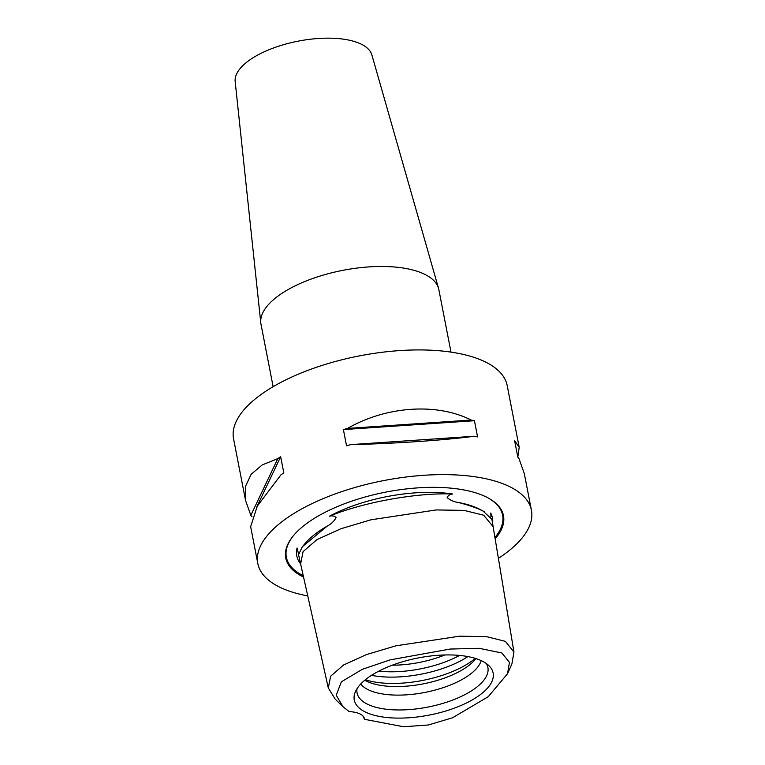 <?xml version="1.0" encoding="UTF-8"?>
<svg xmlns="http://www.w3.org/2000/svg" width="765" height="765" viewBox="0 0 765 765"><rect width="100%" height="100%" fill="white"/><g stroke="black" fill="none" stroke-linecap="round" stroke-linejoin="round"><path stroke-width="1.15" d="M298.666 554.424L302.366 546.726L327.219 526.1C331.006 524.178 333.97 521.367 336.122 517.656C334.429 515.926 332.201 515.438 329.438 516.212A99.651 41.004 -11 0 1 341.639 510.331A99.651 41.004 -11 0 1 452.679 493.999C449.906 494.228 448.08 495.443 447.181 497.632C450.499 500.358 454.209 501.974 458.292 502.471C468.457 505.043 476.691 507.893 483.011 511.03L491.914 519.33M490.967 516.958L490.738 513.076A99.651 41.004 -11 0 1 492.603 523.47M329.438 516.212C363.385 502.165 416.992 492.497 452.679 493.999M491.905 519.282L493.148 526.731L483.719 515.237L463.982 510.379L436.193 509.939L370.949 519.798L340.721 528.806L316.911 539.641L303.083 551.632L300.626 563.948A99.651 41.004 -11 0 1 297.069 547.989L298.436 553.439M342.95 706.669L335.242 699.2L328.3 687.965L330.623 676.222L343.619 664.967L366.454 654.582L395.859 645.823L459.564 636.193L486.397 636.614L505.388 641.357L513.946 652.076L511.909 663.886L507.558 673.688L509.433 662.327L501.869 652.975L479.12 648.309L450.193 649.045L390.207 659.851L362.333 669.298L341.372 681.825L336.227 695.213L342.95 706.669L349.136 711.603A27.875 11.475 -11 0 1 364.417 718.679A27.875 11.475 -11 0 1 364.494 719.301L403.547 726.75L428.343 724.981L452.526 717.78L488.204 696.733L507.558 673.688M364.494 719.301L362.916 715.944M450.996 352.12L438.852 289.648A90.595 37.284 169 0 0 438.546 288.367L371.895 54.994A69.692 28.678 169 0 0 266.679 50.71A69.692 28.678 169 0 0 235.171 81.568L260.798 322.916A90.595 37.284 169 0 0 260.989 324.226L273.134 386.688M438.546 288.367A90.595 37.284 169 0 0 301.764 282.801A90.595 37.284 169 0 0 260.798 322.916M477.58 436.93A139.373 57.356 169 0 0 474.271 436.251C444.341 440.257 393.545 443.7 350.743 444.618A139.373 57.356 169 0 0 346.545 445.804L343.399 429.586A139.373 57.356 -11 0 1 347.587 428.41C386.229 406.091 437.025 402.648 471.125 420.042A139.373 57.356 -11 0 1 474.434 420.721L477.58 436.93M307.76 595.916A139.373 57.356 -11 0 1 257.805 563.48A139.373 57.356 -11 0 1 320.525 499.746A139.373 57.356 -11 0 1 531.436 510.293L524.283 473.497L519.014 458.675A139.373 57.356 169 0 0 517.809 457.088L514.654 440.879A139.373 57.356 -11 0 1 515.859 442.466L519.196 447.324L517.809 457.097M531.436 510.293A139.373 57.356 -11 0 1 498.388 558.354M252.039 516.92A139.373 57.356 -11 0 1 250.834 515.333L245.565 500.511L233.564 438.785A139.373 57.356 -11 0 1 296.284 375.051A139.373 57.356 -11 0 1 507.195 385.598L519.196 447.324M495.156 538.856A110.906 45.642 169 0 0 487.821 497.776A110.906 45.642 169 0 0 335.663 507.329A110.906 45.642 169 0 0 293.55 535.538A110.906 45.642 169 0 0 303.562 577.078M461.305 705.359A70.724 29.099 -11 0 1 384.833 717.274A70.724 29.099 -11 0 1 355.237 692.096A70.724 29.099 -11 0 1 386.105 667.673A70.724 29.099 -11 0 1 489.275 666.038A70.724 29.099 -11 0 1 461.305 705.359M486.349 663.551A66.641 27.425 -11 0 1 486.779 664.316A66.641 27.425 -11 0 1 457.9 697.948A66.641 27.425 -11 0 1 389.815 709.585A66.641 27.425 -11 0 1 356.911 689.561A66.641 27.425 -11 0 1 357.026 688.691M481.195 660.616A62.72 25.809 -11 0 1 453.272 683.814A62.72 25.809 -11 0 1 360.697 684.034M475.993 658.608A62.72 25.809 -11 0 1 451.608 675.256A62.72 25.809 -11 0 1 364.771 680.228M444.876 654.964A62.72 25.809 -11 0 1 392.254 665.196M245.565 500.511L245.489 486.397L251.149 474.3L262.232 464.91L277.829 458.579A139.373 57.356 -11 0 1 280.669 456.724L283.825 472.933A139.373 57.356 169 0 0 280.984 474.797L257.317 506.048L250.652 526.693L257.805 563.48M347.587 428.41L471.125 420.042M343.399 429.586L474.434 420.721M350.743 444.618L474.271 436.251M515.859 442.466L515.227 443.805M250.834 515.333L277.829 458.579M256.715 507.09L280.669 456.724M487.439 497.575A110.16 45.326 -11 0 1 494.926 537.489M303.265 575.758A110.16 45.326 -11 0 1 293.827 535.204M302.366 546.726L304.795 543.819A100.301 41.272 -11 0 1 327.219 526.1M475.275 658.378A69.692 28.678 -11 0 1 454.104 670.876A69.692 28.678 -11 0 1 365.345 679.75M467.922 656.59A69.692 28.678 -11 0 1 452.88 664.565A69.692 28.678 -11 0 1 371.494 675.332M459.564 655.433A67.645 27.836 -11 0 1 450.929 659.612A67.645 27.836 -11 0 1 378.809 671.125M458.292 502.471A100.301 41.272 -11 0 1 480.497 509.662L484.178 511.632M328.3 687.965L298.704 555.352M493.148 526.731L513.946 652.076"/></g></svg>
